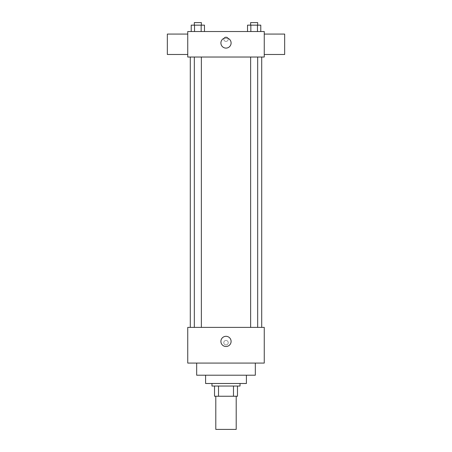 <?xml version="1.0" encoding="UTF-8"?>
<svg xmlns="http://www.w3.org/2000/svg" width="452" height="452" viewBox="0 0 452 452"><rect width="100%" height="100%" fill="white"/><g stroke="black" fill="none" stroke-linecap="round" stroke-linejoin="round"><path stroke-width="0.34" stroke-dasharray="2.26 1.69" d="M236.204 429.4L215.796 429.4M236.204 396.246L215.796 396.246L236.204 396.246M218.519 396.246L214.525 396.246L214.525 386.042L218.519 386.042L218.519 396.246L237.475 396.246M233.481 386.042L218.519 386.042L233.481 386.042L233.481 396.246M218.519 386.042L214.525 386.042M211.971 386.042L240.029 386.042M205.598 383.494L246.402 383.494M196.671 375.205L255.329 375.205M226 363.086L196.671 363.086L226 363.086M187.744 363.086L264.256 363.086L264.256 327.384L187.744 327.384L187.744 363.086M226 340.452A2.232 2.232 0 0 0 224.068 343.802A2.232 2.232 0 0 0 227.932 343.802A2.232 2.232 0 0 0 226 340.452A2.232 2.232 0 0 1 227.932 343.802A2.232 2.232 0 0 1 224.068 343.802A2.232 2.232 0 0 1 226 340.452M254.16 327.384L257.68 327.384L254.16 327.384M201.36 327.384L194.32 327.384L201.36 327.384L194.32 327.384L201.36 327.384L201.36 57.031L194.32 57.031L201.36 57.031M226 327.384L261.708 327.384L226 327.384M264.256 342.684L264.256 344.916L264.256 342.684M187.744 342.684L187.744 344.916L187.744 342.684M220.898 341.407A5.102 5.102 0 0 0 228.548 345.825A5.102 5.102 0 0 0 228.548 336.989A5.102 5.102 0 0 0 220.898 341.407M226 57.031L190.292 57.031L226 57.031M254.16 57.031L257.68 57.031L254.16 57.031M187.744 57.031L264.256 57.031L264.256 31.527L187.744 31.527L187.744 57.031M228.232 39.177A2.232 2.232 0 0 0 224.887 37.245A2.232 2.232 0 0 0 224.887 41.109A2.232 2.232 0 0 0 228.232 39.177A2.232 2.232 0 0 0 224.887 37.245A2.232 2.232 0 0 0 224.887 41.109A2.232 2.232 0 0 0 228.232 39.177M191.219 31.527L191.219 25.148L194.529 25.148L194.529 31.527L191.219 31.527L204.468 31.527L191.219 31.527L204.468 31.527L191.219 31.527L204.468 31.527L191.219 31.527L194.529 31.527L194.529 25.148L204.468 25.148L201.157 25.148L201.157 31.527L201.157 25.148L191.219 25.148L204.468 25.148L204.468 31.527M247.532 31.527L247.532 25.148L250.843 25.148L250.843 31.527L247.532 31.527L260.781 31.527L247.532 31.527L260.781 31.527L247.532 31.527L260.781 31.527L247.532 31.527L250.843 31.527L250.843 25.148L260.781 25.148L257.47 25.148L257.47 31.527L257.47 25.148L247.532 25.148L260.781 25.148L260.781 31.527M187.744 54.483L187.744 34.075L187.744 54.483M264.256 34.075L264.256 54.483L264.256 34.075M284.658 34.075L284.658 54.483M167.342 54.483L167.342 34.075M231.102 43.002A5.102 5.102 0 0 1 223.452 47.42A5.102 5.102 0 0 1 223.452 38.584A5.102 5.102 0 0 1 231.102 43.002M257.68 25.148L250.64 25.148L257.68 25.148L250.64 25.148L257.68 25.148L257.68 22.6L250.64 22.6L257.68 22.6L250.64 22.6L250.64 25.148M201.36 25.148L194.32 25.148L201.36 25.148L194.32 25.148L201.36 25.148L201.36 22.6L194.32 22.6L201.36 22.6L194.32 22.6L194.32 25.148M257.47 25.148L257.47 31.527M250.843 25.148L250.843 31.527M201.157 25.148L201.157 31.527M194.529 25.148L194.529 31.527M194.32 57.031L194.32 327.384M250.64 57.031L250.64 327.384M257.68 57.031L257.68 327.384"/><path stroke-width="0.68" d="M215.796 396.246L215.796 429.4L236.204 429.4L236.204 396.246M233.481 386.042L233.481 396.246L214.525 396.246L214.525 386.042M233.481 396.246L237.475 396.246L237.475 386.042L237.475 396.246M240.029 383.494L240.029 386.042L211.971 386.042L211.971 383.494M218.519 386.042L218.519 396.246M246.402 375.205L246.402 383.494L205.598 383.494L205.598 375.205M255.329 363.086L255.329 375.205L196.671 375.205L196.671 363.086M264.256 363.086L187.744 363.086L187.744 327.384L264.256 327.384L264.256 363.086M220.898 341.407A5.102 5.102 0 0 1 228.548 336.989A5.102 5.102 0 0 1 228.548 345.825A5.102 5.102 0 0 1 220.898 341.407M264.256 57.031L187.744 57.031L187.744 31.527L264.256 31.527L264.256 57.031M231.102 43.002A5.102 5.102 0 0 1 223.452 47.42A5.102 5.102 0 0 1 223.452 38.584A5.102 5.102 0 0 1 231.102 43.002M264.256 54.483L284.658 54.483L284.658 34.075L264.256 34.075M187.744 34.075L167.342 34.075L167.342 54.483L187.744 54.483M260.781 31.527L260.781 25.148L247.532 25.148L247.532 31.527M257.47 25.148L257.47 31.527M250.843 25.148L250.843 31.527M250.64 25.148L250.64 22.6L257.68 22.6L257.68 25.148M204.468 31.527L204.468 25.148L191.219 25.148L191.219 31.527M201.157 25.148L201.157 31.527M194.529 25.148L194.529 31.527M194.32 25.148L194.32 22.6L201.36 22.6L201.36 25.148M190.292 57.031L190.292 327.384M261.708 57.031L261.708 327.384M257.68 327.384L257.68 57.031M250.64 327.384L250.64 57.031M194.32 57.031L194.32 327.384M201.36 57.031L201.36 327.384"/></g></svg>
